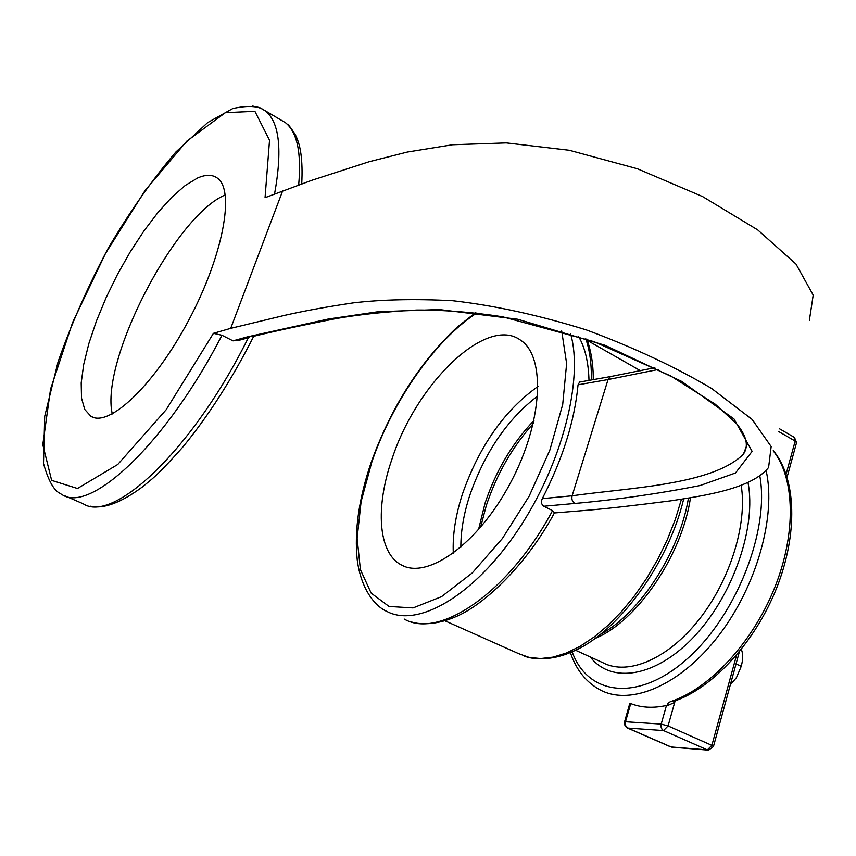 <?xml version="1.0" encoding="UTF-8"?>
<svg xmlns="http://www.w3.org/2000/svg" width="856" height="856" viewBox="0 0 856 856"><rect width="100%" height="100%" fill="white"/><g stroke="black" fill="none" stroke-linecap="round" stroke-linejoin="round"><path stroke-width="1.28" d="M409.735 621.349C417.76 624.655 435.201 625.725 455.713 616.737C485.149 604.561 527.606 563.098 554.474 512.776L552.569 510.625L543.827 506.238C541.334 504.484 540.832 501.948 542.308 498.641C562.724 458.837 574.644 420.895 578.046 384.815L579.619 382.044L581.042 381.787M249.364 337.467L239.338 340.217L232.993 340.849L221.961 335.274L213.444 333.326L166.139 409.757L117.743 464.487L77.479 488.498L51.638 480.366L42.8 444.649L50.558 389.116L72.567 322.562L105.427 253.633L145.06 190.546L186.822 141.122L225.385 112.682L254.885 111.312L269.533 140.245L265.05 197.683L311.68 180.349L369.096 161.741L407.306 152.058L452.514 144.76L506.281 142.899L569.315 150.271L637.335 168.739L702.615 196.591L757.667 229.868L795.962 264.033L813.2 295.106L809.369 320.315M282.758 190.578L230.713 328.351L284.106 315.479C303.837 310.985 326.917 306.78 353.325 302.864C381.69 299.493 414.753 298.765 452.524 300.691C494.19 305.41 538.841 315.158 586.467 329.956C633.408 347.375 675.117 366.871 711.571 388.442L752.114 419.429L771.16 446.554L768.592 467.494C751.643 488.648 705.365 495.56 670.441 500.878C634.692 505.479 607.268 508.582 588.147 510.187L554.378 512.958M230.713 328.351L213.444 333.326M225.267 194.933C175.127 215.541 99.917 360.975 112.286 413.951M197.447 178.08C205.708 174.399 212.352 174.421 217.413 178.155C235.154 190.364 223.138 255.762 188.662 320.358C154.401 385.093 108.862 428 90.864 416.262L84.755 409.468L81.523 398.147L81.202 382.91L83.706 364.463L88.853 343.577L96.418 321.064L106.069 297.738L117.465 274.444L130.187 251.974L143.808 231.12L157.846 212.641L171.81 197.222L185.185 185.527L197.447 178.08M734.587 669.221L737.455 658.724M730.318 684.811L736.481 677.556L741.232 666.343C743.104 659.345 743.136 653.684 741.317 649.351M391.995 459.041C375.238 507.127 377.978 552.816 401.282 564.907C427.358 580.026 478.386 543.646 510.444 482.945C542.811 422.415 546.042 356.717 520.673 340.26C486.797 314.912 416.476 383.231 391.995 459.041M773.278 450.566C796.465 478.611 798.113 533.77 776.606 588.115C755.003 642.449 712.502 688.524 673.073 701.599L670.665 701.578L668.461 702.69L667.723 703.793L668.258 705.28L674.699 702.391L673.458 701.471M629.93 703.258L630.733 703.578C641.337 707.73 653.246 708.361 666.46 705.462L668.258 705.28M794.229 437.288L795.171 441.065L796.508 442.766L787.113 477.134M713.444 746.55L711.86 745.362L707.356 749.888L708.586 750.145L713.444 746.55M736.577 655.108L711.86 745.362L668.065 725.942L661.185 724.09L661.025 726.915L662.052 729.376L663.528 730.564L668.065 725.942L675.117 700.893M708.04 750.102L671.853 747.181M629.845 703.225L624.259 722.892L625.19 726.295L627.801 728.071L625.597 725.556L625.49 721.747L624.42 722.004M538.028 386.452C504.526 410.206 479.36 445.976 462.54 493.762C455.542 515.269 452.46 535.107 453.305 553.265M537.664 396.018C507.405 419.183 484.742 452.364 469.709 495.549C463.727 513.985 460.774 531.223 460.849 547.284M533.973 420.478C512.155 443.365 495.859 470.907 485.074 503.125L478.493 529.746M533.267 423.538C512.391 446.853 496.748 474.16 486.326 505.468L480.558 527.36M543.827 506.238L574.9 503.446C572.311 501.744 571.38 499.198 572.129 495.785L542.308 498.641M574.9 503.446C616.384 499.744 658.093 493.784 700.048 485.555L735.497 472.983L752.124 451.358L734.009 418.969L681.601 381.359L605.117 345.321L517.709 319.245L439.192 309.54L377.817 311.766L328.426 319.01L247.448 336.868L253.333 336.376C274.915 331.112 302.617 325.162 336.44 318.507C359.873 314.43 386.666 311.605 416.819 310.033C443.879 309.936 472.405 312.173 502.397 316.731L593.946 341.619L670.665 375.934L715.252 404.203L736.759 423.923C746.657 436.014 748.882 446.083 743.425 454.129L747.042 444.735M743.404 454.161C712.567 485.031 628.957 487.738 572.129 495.785L608.049 379.561L658.328 369.471M247.448 336.868L232.993 340.849M612.222 376.276L579.63 382.044M654.84 367.716L610.51 376.576L608.049 379.561L578.046 384.815M279.259 119.059L285.615 122.783C297.203 132.316 301.558 153.021 298.68 184.885M248.379 337.735L243.949 346.38C189.133 453.188 112.446 523.476 83.139 503.745L65.12 495.956M274.573 193.863C282.459 150.378 279.527 122.815 265.788 111.184L259.721 107.61L252.713 106.069M301.729 183.815C302.992 160.211 300.584 143.401 294.518 133.376C286.439 121.295 288.547 125.982 285.615 122.783L261.925 108.819C255.591 105.791 245.875 105.695 232.779 108.552L207.634 122.622L175.929 151.94C152.443 179.418 129.898 211.475 108.295 248.122C88.04 286.107 71.294 324.017 58.058 361.863L44.705 416.326L43.506 463.471C47.701 478.515 52.569 488.091 58.112 492.221L62.007 494.608C90.458 514.039 166.706 442.83 221.961 335.274M475.369 312.782L457.243 327.088C419.868 362.131 391.213 407.135 371.269 462.112C358.857 498.524 354.181 531.148 357.252 560.006C360.965 588.607 374.586 606.166 386.998 611.484C417.921 628.004 474.096 595.68 517.998 530.014C562.007 464.551 583.813 379.101 570.556 333.669M552.569 510.625C508.999 592.32 439.214 639.667 404.171 619.038M585.761 338.709C589.752 350.19 591.624 363.939 591.368 379.957M578.463 336.237C584.98 347.375 588.489 362.099 588.992 380.385M736.342 663.999L741.232 666.343M561.697 330.94L566.629 363.607L562.702 404.46L549.873 450.053L529.147 496.18L502.419 538.467L472.266 572.942L441.568 596.643L413.074 607.921L389.052 606.465L371.183 593.144L360.419 569.668L357.123 538.296L361.125 501.498L371.879 461.865C392.733 400.843 435.062 340.035 476.846 312.954M681.44 499.262L675.331 519.335L667.434 539.408L657.922 559.054L646.986 577.832L634.863 595.369L621.841 611.27L608.177 625.222L594.182 636.96L580.154 646.269L566.362 653.01L553.094 657.119L540.585 658.553L529.051 657.376L518.693 653.663L444.895 620.782M523.872 655.878C531.844 659.462 550.601 661.207 571.455 652.037C616.705 634.007 667.937 565.131 683.709 498.909M688.449 498.139C679.578 552.441 639.293 614.105 599.895 634.724M594.867 638.523C636.383 622.098 681.943 555.737 690.482 497.807M741.178 485.406C747.556 523.851 730.072 580.507 698.828 619.851C667.627 659.313 627.758 675.898 602.881 662.705L575.478 650.207M590.276 656.948C611.345 684.351 656.413 677.299 694.879 635.794C733.432 594.567 756.597 526.472 748.005 482.613M759.828 476.054C769.758 530.185 736.535 615.282 687.443 658.617C638.48 702.498 587.826 695.8 572.118 651.748M773.214 450.834C794.978 477.98 796.54 533.566 774.466 588.19C752.445 642.792 709.453 688.93 670.665 701.578M570.363 652.497C576.195 670.013 586.328 682.585 600.73 690.203C631.428 706.104 680.927 684.939 718.869 635.334C756.865 585.879 776.349 515.804 766.12 470.586M778.575 431.478L795.171 441.065L786.129 474.106M666.46 705.462L661.185 724.09L625.49 721.747L630.733 703.578M671.136 746.967L627.801 728.071L663.528 730.564L707.356 749.888L671.136 746.967M253.708 336.301C232.04 379.112 208.286 416.177 182.446 447.485C168.782 462.786 158.713 473.229 152.229 478.825L142.717 486.711C121.071 502.697 103.737 509.192 90.715 506.196M586.895 339.104C592.662 355.636 593.315 370.338 593.272 379.625M640.513 370.744L587.387 340.463M796.562 442.573L794.464 437.427L779.345 428.685M627.288 727.953L670.483 746.796M713.465 746.453L739.359 651.78M404.471 566.362L401.282 564.907M93.144 417.311L90.864 416.262"/></g></svg>

